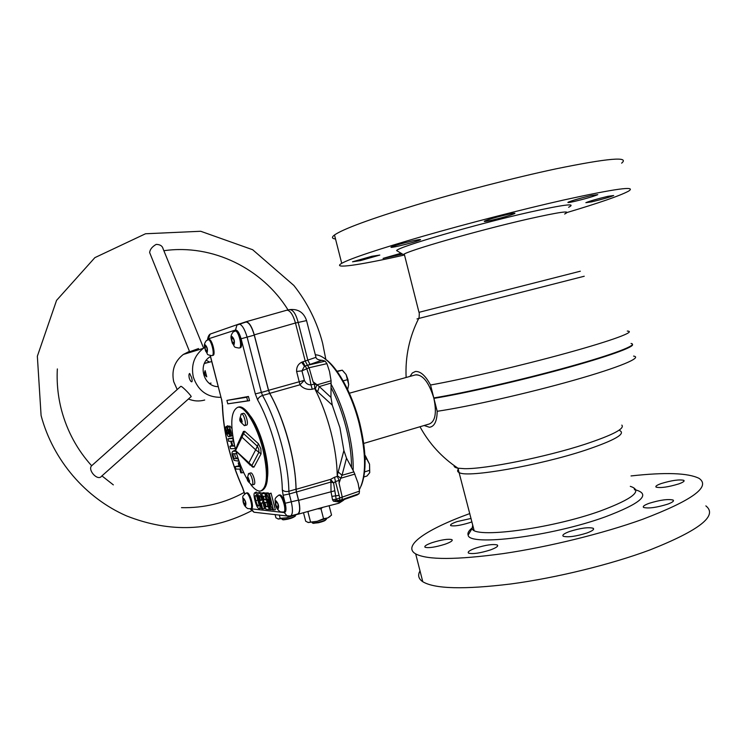 <?xml version="1.0" encoding="UTF-8"?>
<svg xmlns="http://www.w3.org/2000/svg" width="747" height="747" viewBox="0 0 747 747"><rect width="100%" height="100%" fill="white"/><g stroke="black" fill="none" stroke-linecap="round" stroke-linejoin="round"><path stroke-width="1.12" d="M632.457 344.442C634.838 346.888 607.096 356.898 562.202 369.149C517.4 381.381 463.14 393.669 433.914 398.375L437.182 411.289C468.294 406.723 527.718 393.333 573.575 380.326C619.58 367.309 642.962 357.402 633.577 356.095M424.128 425.51L429.469 427.265C434.455 426.556 437.023 421.233 437.182 411.289M621.831 425.118C624.959 428.666 612.755 435.025 585.2 444.194C545.646 457.155 485.13 469.219 464.373 468.668L457.948 468.192C455.156 467.678 453.868 466.791 454.083 465.53M433.914 398.375L433.979 398.104C462.132 393.557 513.534 381.997 557.439 370.167C601.41 358.327 630.982 348.13 632.223 344.89C630.982 348.13 601.41 358.327 557.439 370.167C513.534 381.997 462.132 393.557 433.979 398.104L433.783 397.946C428.731 381.885 422.55 374.219 415.22 374.957L349.372 393.211M363.752 443.419L429.329 423.969C435.361 421.383 436.864 412.783 433.839 398.151C429.142 382.781 423.194 374.975 415.976 374.751M627.293 331.08C636.715 331.379 613.24 340.249 567.085 352.976C521.07 365.666 461.525 379.569 430.533 385.004C425.491 375.61 420.421 371.11 415.351 371.492L412.288 373.014L409.982 376.413M418.778 318.297C416.275 318.988 416.247 319.044 418.703 318.474L584.238 276.241M430.533 385.004L433.802 397.927C464.429 392.987 522.695 379.653 568.42 366.936C614.277 354.209 638.797 344.656 631.047 343.461M507.502 214.482C513.282 213.194 515.701 212.886 514.748 213.549C510.621 215.313 502.983 217.526 491.843 220.188C485.998 221.495 483.533 221.812 484.458 221.149C488.547 219.394 496.232 217.172 507.502 214.482M591.493 195.462L597.777 194.65C593.454 196.47 585.685 198.721 574.471 201.419C569.373 202.558 567.234 202.839 568.065 202.25C572.342 200.448 580.148 198.188 591.493 195.462M607.927 196.321L613.679 195.527C609.664 197.18 602.343 199.29 591.717 201.858L585.863 202.68C589.831 201.036 597.189 198.917 607.927 196.321M402.474 254.083L383.062 258.387L401.074 253.242M371.922 256.268L379.821 255.072L360.53 260.582L352.519 261.795L371.922 256.268M412.353 240.954C418.591 239.554 421.252 239.189 420.365 239.843C416.761 241.384 409.72 243.41 399.253 245.912C392.969 247.322 390.261 247.705 391.12 247.052C394.696 245.511 401.774 243.475 412.353 240.954M403.165 255.306C359.4 265.12 331.304 269.312 341.715 263.327C350.651 258.406 377.823 249.358 423.241 236.164C467.277 223.53 522.358 209.337 563.527 200.047C615.528 188.618 637.191 185.658 628.516 191.176C619.945 195.742 599.066 202.979 565.871 212.867M335.524 239.003C331.836 238.582 331.491 237.238 334.497 234.978C343.162 228.974 370.138 219.03 415.425 205.173C459.358 191.942 514.478 177.674 555.815 168.878C608.039 158.177 629.982 156.272 621.635 163.154M471.927 521.836L469.667 522.657C460.525 525.44 454.223 526.43 450.768 525.627C449.815 524.749 451.963 523.395 457.201 521.565L471.058 518.437M661.254 483.533C671.646 480.396 679.163 479.322 683.794 480.321C684.812 481.124 683.141 482.319 678.78 483.907C668.276 487.081 660.731 488.164 656.137 487.156C655.128 486.334 656.828 485.12 661.254 483.533M649.152 503.31C660.105 499.948 668.089 498.865 673.103 500.042C674.317 500.994 672.515 502.367 667.697 504.16C656.622 507.558 648.601 508.66 643.625 507.474C642.42 506.494 644.259 505.112 649.152 503.31M569.634 531.472C580.494 528.092 588.337 527.008 593.174 528.241C594.547 529.343 592.464 530.921 586.937 532.994C575.965 536.411 568.075 537.504 563.275 536.271C561.912 535.141 564.032 533.535 569.634 531.472M475.643 548.111C485.839 544.927 493.057 543.891 497.297 544.983C498.623 546.104 496.307 547.766 490.34 549.96C480.032 553.182 472.776 554.237 468.565 553.135C467.258 551.977 469.611 550.306 475.643 548.111M432.177 542.63C441.645 539.707 448.228 538.708 451.926 539.623C453.065 540.623 450.749 542.163 444.969 544.246C435.408 547.196 428.787 548.205 425.108 547.28C423.988 546.253 426.35 544.703 432.177 542.63M631.038 475.942C665.456 472.123 688.146 472.935 699.099 478.379C711.079 486.745 692.254 500.387 642.607 519.305C603.062 533.535 548.354 546.981 503.235 553.602C456.538 559.951 427.359 560.054 415.687 553.901C401.681 545.861 427.051 529.035 469.826 513.553M705.859 505.887C718.156 515.57 699.594 530.23 650.17 549.848C610.785 564.555 556.113 577.917 510.883 583.967C464.074 589.672 434.707 588.925 422.774 581.726C418.479 578.804 417.564 575.19 420.019 570.895M324.721 358.681C337.429 366.749 352.379 393.79 359.774 423.297C366.357 451.011 366.814 471.899 361.137 485.97M359.344 489.687C366.347 476.026 366.291 453.989 359.167 423.577C350.52 388.823 331.733 358.476 317.998 355.17L315.29 354.676M331.136 384.257C337.971 396.713 343.461 410.934 347.616 426.92C351.65 443.008 353.49 457.528 353.135 470.498M351.529 467.501C351.557 455.325 349.717 441.916 346.029 427.265C342.238 412.633 337.261 399.412 331.089 387.628M564.648 214.025C572.398 210.15 560.138 211.84 527.858 219.086C477.688 230.487 405.304 251.356 403.399 254.643L404.622 255.511M568.616 207.274C577.058 202.913 564.022 204.547 529.502 212.195C475.699 224.277 398.207 246.883 396.61 250.562L398.282 251.562M472.73 525.038L472.16 528.418C472.907 538.858 550.063 529.137 600.495 510.948C633.26 498.669 643.204 490.471 630.3 486.353M473.253 527.093C468.995 530.23 467.295 532.891 468.136 535.095C468.602 546.589 551.295 536.514 605.285 516.859C640.263 503.609 650.73 494.729 636.705 490.219M635.93 490.032L634.455 489.752M259.284 508.819C257.687 508.38 256.277 505.682 255.035 500.733C253.793 495.887 253.7 493.244 254.746 492.815C256.342 493.141 257.78 495.812 259.06 500.817C260.32 505.495 260.395 508.156 259.284 508.819L261.609 508.109M258.854 503.945L256.959 497.044M257.976 499.995C257.071 496.895 256.277 495.392 255.605 495.476C254.932 495.719 255.026 497.465 255.876 500.705C256.66 503.945 257.556 505.756 258.537 506.13C259.19 505.691 259.004 503.646 257.976 499.995M312.293 522.657L312.844 523.143L318.334 522.34C323.367 521.042 326.065 519.968 326.448 519.118M325.72 519.847L325.645 519.921C325.309 520.659 322.965 521.583 318.614 522.713L313.338 523.274M269.742 393.342L268.565 390.317L304.365 380.316L299.977 384.789L296.615 371.464L301.947 370.867L304.365 380.316C305.682 383.332 307.895 384.864 310.985 384.929L309.482 376.852L306.69 368.458L305.047 366.021L304.449 366.245L301.947 370.867L309.099 367.739L307.465 365.311L325.188 361.146L326.915 363.649L309.099 367.739L313.086 381.764L319.296 386.563L317.643 391.736L314.814 388.533L312.274 389.234C307.166 389.962 303.067 388.487 299.977 384.789L269.742 393.342C277.725 407.722 284.271 424.641 289.388 444.129C293.608 460.74 295.84 475.811 296.092 489.313L330.548 479.378L333.592 482.926L336.169 499.211L359.503 491.124L359.111 493.664L341.921 499.678L342.275 497.222L339.073 483.188L339.119 480.442L335.45 481.544L339.754 497.81M315.113 389.355C321.602 402.194 326.887 416.481 330.977 432.233C334.955 447.985 337.037 462.449 337.224 475.624L343.891 450.534L339.922 427.714L332.266 405.126L330.958 397.376L331.08 380.774L329.52 371.474L326.915 363.649M353.882 471.889L346.515 458.163L342.023 475.279L353.882 471.889L358.093 483.206L359.503 491.124M208.88 339.53L209.02 339.493C211.971 338.652 216.06 354.965 213.007 355.376L212.97 355.385M246.827 492.88L247.173 492.815C250.198 492.6 254.494 508.371 251.44 508.474L250.759 508.679M279.425 494.99L279.864 494.916C283.365 494.701 287.997 511.611 284.476 511.76L283.785 511.975M235.828 330.809L236.005 330.762C239.385 329.838 243.718 347.262 240.235 347.757L240.189 347.766M292.749 515.421L291.629 515.822M282.077 519.193L282.525 519.595C285.027 519.893 296.12 516.625 295.392 515.813M294.776 516.41L294.626 516.56C292.31 518.138 288.603 519.23 283.487 519.837L283.066 519.735M275.073 514.506L275.932 517.839L278.472 519.044L286.512 517.82L292.236 515.607M278.472 519.044L277.977 518.969M292.544 515.421L296.503 514.683L286.512 517.82L280.172 518.325L279.303 514.963M278.463 519.044L280.172 518.325M231.561 339.082L232.466 342.574L233.858 344.05L234.353 342.014L233.447 338.503L232.056 337.037L231.561 339.082L233.475 338.606M234.334 342.107L232.466 342.574M275.55 503.067L276.446 506.541L277.931 508.371L278.528 506.727L277.632 503.235L276.138 501.414L275.55 503.067L277.1 502.591M278.332 505.952L276.446 506.541M235.249 448.545L230.59 448.732L229.936 446.248L232 446.146L230.711 441.188L228.657 441.309L228.012 438.816L232.719 438.517L233.372 441.029L231.514 441.141L232.803 446.108L234.642 446.024M228.012 438.816L233.036 437.845M233.307 441.038L234.493 445.352M232.803 446.108L234.427 445.352M229.936 446.248L231.822 445.483M236.631 453.653L233.746 453.746C232.224 452.393 233.662 459.349 234.838 458.667L237.938 458.639L238.582 461.16L234.128 460.404C231.841 455.353 231.411 452.308 232.859 451.291L235.697 451.151M234.969 453.7C234.203 456.436 236.874 459.218 237.929 457.911M233.755 450.852L235.445 450.45M238.218 462.907L239.04 462.897L241.608 472.832L240.786 472.814L239.824 469.116L235.856 469.079L235.212 466.595L239.18 466.604L238.218 462.907L239.432 462.262M239.04 462.897L239.572 462.654M242.952 470.955L243.391 472.655L241.608 472.832M235.212 466.595L238.975 465.839M230.02 433.605C230.59 432.476 230.281 431 229.105 429.161C228.629 430.786 230.543 437.63 228.843 436.612C226.967 437.042 224.203 426.406 226.369 426.5L227.088 428.937C226.528 431.019 226.901 432.737 228.208 434.119C228.937 434.035 226.761 425.949 228.349 426.77C230.076 426.107 232.747 436.65 230.72 436.145L230.02 433.605M226.369 426.5L227.975 425.725L228.293 426.789M227.088 428.937L227.77 428.862M228.349 426.77L229.88 426.023L231.925 428.545M232.728 435.846L230.72 436.145M231.047 436.117L228.843 436.612M257.948 493.113L256.006 492.161M260.442 500.369L261.319 500.387C262.337 499.584 260.143 494.337 259.293 495.943L260.442 500.369L261.627 499.799M262.655 508.912L261.786 508.828L257.752 493.225C258.873 492.544 260.105 493.347 261.441 495.653C262.963 500.004 263.177 502.479 262.094 503.067L261.123 503.02L262.655 508.912L264.475 508.726L262.991 502.964M257.752 493.225L259.218 492.413L262.197 493.225M264.158 502.778L262.094 503.067M261.749 493.478L264.98 493.683L265.671 496.382L263.308 496.223L264.214 499.696L266.408 499.864L267.099 502.526L264.896 502.348L266.007 506.625L268.462 506.858L269.163 509.557L265.82 509.23L261.749 493.478L263.224 492.665L266.754 493.225M264.98 493.683L266.67 492.871M265.671 496.382L266.492 496.297M264.214 499.696L267.193 498.987M265.232 496.353L265.895 498.884M266.408 499.864L267.305 499.435M267.099 502.526L268.08 502.423M268.042 502.264L267.006 502.18M266.007 506.625L268.985 505.934M266.828 502.507L267.687 505.822M268.462 506.858L269.144 506.531M269.163 509.557L269.9 509.473M270.778 509.715L269.947 509.631L265.829 493.739L266.698 493.795L271.273 504.58L268.509 493.907L269.359 493.963L273.495 509.977L272.58 509.893L268.098 499.332L270.778 509.715L272.431 509.538M265.829 493.739L267.314 492.917L268.36 492.973L268.705 493.795M266.698 493.795L268.36 492.973M268.509 493.907L271.058 493.141L275.363 509.781L273.495 509.977M269.359 493.963L271.058 493.141M226.901 400.42L248.443 396.461L249.535 400.681L227.788 403.838L226.901 400.42L246.715 397.255L247.649 400.84L227.788 403.838M249.535 400.681L247.649 400.84M248.443 396.461L246.715 397.255M243.186 500.387L244.017 503.618L245.343 505.317L245.819 503.777L244.979 500.537L243.662 498.847L243.186 500.387L244.54 499.976M245.651 503.123L244.017 503.618M204.902 347.262L205.752 350.53L206.994 351.921L207.405 350.035L206.545 346.757L205.304 345.366L204.902 347.262L206.574 346.841M207.386 350.119L205.752 350.53M211.009 333.797L210.14 334.096L207.955 339.754M238.872 324.039L246.071 322.013C249.106 322.452 251.842 326.831 254.26 335.142L241.094 338.774C239.367 332.957 237.518 330.043 235.52 330.015L208.796 338.718M207.517 339.904C207.871 337.018 208.749 335.086 210.14 334.096L238.984 324.021C241.907 324.497 244.624 328.885 247.136 337.186L261.375 392.427L255.315 393.884L241.094 338.774M239.787 324.105L236.948 325.057M246.071 322.013L236.93 325.076L235.52 330.015M269.676 393.454L262.552 395.471C276.932 420.71 288.613 463.252 288.856 491.283L295.98 489.229C295.84 461.16 284.168 418.665 269.676 393.454L268.509 390.42L261.375 392.427L262.552 395.471C259.797 396.461 258.163 397.955 257.65 399.972L255.315 393.884M245.959 493.141L246.323 493.076C249.339 492.861 253.635 508.642 250.59 508.735L284.29 512.582C286.176 512.171 286.474 509.052 285.195 503.235L298.483 500.107L296.372 491.928L289.257 493.991L288.856 491.283C285.998 491.89 283.813 491.405 282.31 489.827C281.983 463.513 271.058 423.717 257.65 399.972M284.29 512.582L286.913 515.775L290.35 516.009C292.749 514.758 293.076 510.089 291.33 502.012L289.257 493.991L283.132 495.233L282.31 489.827M250.422 416.014C260.32 428.61 269.396 460.582 267.603 476.595M210.337 355.684L221.532 399.384M221.672 399.412L222.27 403.492M222.522 405.219C223.437 432.261 230.151 459.769 242.663 487.735L242.98 488.79M242.663 487.735L244.269 492.553M251.543 509.258L253.989 512.227L256.576 512.507M250.096 508.847L253.989 512.227L288.725 516.177M298.483 500.107C300.313 508.156 299.967 512.816 297.446 514.095L290.639 515.934M296.372 491.928L295.98 489.229M268.509 390.42L254.26 335.142M314.001 382.567L313.927 383.351M303.506 512.759L305.7 521.257L308.352 522.545L317.288 521.275L323.544 518.717L320.995 508.791L322.48 507.428L338.531 503.319L340.492 501.256L338.13 501.909L339.512 500.35L336.626 500.229L338.484 501.34L340.903 500.658L341.921 499.678L339.512 500.35L339.857 497.885M338.195 471.927L342.023 475.279L340.725 478.248L337.233 475.568M346.515 458.163L343.891 450.534M354.946 474.074L340.725 478.248L339.073 483.188M334.525 477.24L330.548 479.378L330.921 482.039L333.592 482.926L335.45 481.544L334.525 477.24L337.336 476.409L337.224 475.624M339.119 480.442L337.336 476.409M331.154 383.043L319.296 386.563L330.958 397.376M332.266 405.126L317.643 391.736M331.08 380.774L316.812 384.91L315.15 389.392M302.815 361.791L305.047 366.021L307.465 365.311L304.449 366.245L301.629 362.239L315.972 357.337C316.252 358.962 318.175 359.951 321.724 360.306L307.456 365.311L305.234 361.1L295.467 323.003L254.279 334.852L268.565 390.317M314.814 388.533L314.412 384.005L310.985 384.929L312.274 389.234M314.412 384.005L313.086 381.764M289.481 309.669L289.752 309.613C293.207 309.893 296.008 314.17 298.174 322.443L306.559 320.584L315.832 356.767M339.708 502.638L341.034 501.769M344.694 499.388L341.668 500.835L339.101 503.123M340.903 500.658L357.15 494.944L359.111 493.664M342.145 500.229L341.668 500.835M321.994 360.241L325.188 361.146M332.518 499.743L336.169 499.211L336.626 500.229L333.442 501.181L332.518 499.743L331.024 491.778L330.921 482.039L296.484 492.012L296.092 489.313M286.474 310.304L287.035 310.154C290.284 310.612 293.095 314.889 295.467 323.003L298.174 322.443L307.913 360.465L310.154 364.676M240.711 323.526L246.08 321.733C249.125 322.172 251.86 326.551 254.279 334.852M296.484 492.012L298.641 500.369C300.462 508.418 300.126 513.077 297.605 514.356L296.634 514.319M334.497 490.863L298.641 500.369M339.007 495.392L331.892 496.372M338.13 501.909L333.442 501.181M330.099 516.466L327.821 517.914L331.537 515.113L329.156 505.85M307.969 522.47L317.288 521.275L327.821 517.914L323.544 518.717M320.995 508.791L317.391 508.838L297.904 514.272M309.202 511.228L307.605 511.658M310.509 521.817L307.96 511.9M322.48 507.428L317.391 508.838M240.851 414.492L241.496 413.857C243.811 413.259 247.033 425.557 244.577 425.631L244.054 425.51M240.366 417.564L241.468 418.843L242.168 421.569L241.776 423.007L240.674 421.719L239.974 419.002L240.366 417.564M248.256 474.084L248.938 473.477C251.197 473.224 254.344 484.915 252.047 484.99L251.571 484.896M247.836 477.146L249.619 481.161L249.218 482.469L247.434 478.453L247.836 477.146M235.361 449.003C229.899 424.838 230.702 410.934 237.798 407.283C244.689 405.565 256.856 425.342 262.72 448.704C268.313 473.57 267.585 487.679 260.526 491.05C257.668 491.423 254.4 489.248 250.74 484.504M238.022 407.218L238.909 406.975C245.819 405.266 257.995 425.024 263.859 448.377C269.452 473.224 268.705 487.343 261.627 490.714L261.487 490.751M243.298 413.362L243.466 413.315C245.791 412.717 249.003 425.006 246.547 425.08L246.51 425.09M250.628 472.954L250.861 472.907C253.121 472.646 256.277 484.336 253.971 484.42L252.178 484.952M250.124 465.204L248.723 463.131L255.661 449.825L258.901 452.252L258.789 449.199L257.332 446.183L243.653 433.68L242.896 433.69M236.734 446.743L236.257 447.724M236.397 447.108L235.566 450.544L251.888 465.512L258.901 452.252L261.058 453.877L253.989 467.09L252.654 467.09L251.188 465.68M242.71 433.886L242.028 437.238L255.661 449.825L258.453 443.765L260.88 448.779L261.058 453.877M237.275 452.729L235.566 450.544L244.736 431.308L258.453 443.765M237.098 445.455L243.429 431.421L243.13 433.484L235.352 449.601L235.473 450.544L248.919 463.887L253.989 467.09M251.422 465.726L252.654 467.09M249.489 480.704L248.125 481.105M248.592 478.108L247.434 478.453M248.34 478.183L248.237 477.669M241.281 418.647L239.974 419.002M241.944 422.344L240.879 418.75M247.743 480.116C243.12 472.403 239.245 463.009 236.136 451.916M208.17 362.491L204.491 363.21M209.365 383.398L211.056 383.108M205.136 370.615L206.751 376.833C204.557 375.171 204.015 373.089 205.136 370.615M206.275 360.315L209.216 361.875M61.562 410.327C67.23 431.318 77.258 449.787 91.638 465.755L91.395 466.016C87.801 470.526 97.894 481.32 101.527 476.25L190.98 396.732C192.913 397.311 182.119 385.975 180.858 386.33L180.429 386.666M204.622 347.504L203.361 348.345C194.22 355.591 190.877 365.162 193.324 377.03C197.983 390.681 207.208 397.441 221.009 397.339M189.224 378.001C190.037 380.428 190.887 381.698 191.774 381.82C192.334 381.474 192.259 380.018 191.559 377.45L189.663 373.463C188.898 373.864 188.748 375.377 189.224 378.001M189.449 351.323L183.304 354.461C174.583 361.352 171.38 370.428 173.706 381.67L177.198 389.542M188.44 398.991C193.809 401.214 199.234 401.559 204.725 400.018M203.632 348.149L163.061 248.751C162.37 245.94 160.091 244.484 156.207 244.381C152.155 246.706 149.97 249.433 149.652 252.579L149.951 253.308M189.635 351.772L198.543 348.55M218.236 386.647C203.305 386.843 197.217 363.817 210.337 356.655L210.449 356.59M347.747 389.224L348.672 384.584L346.122 374.583L342.285 370.176L337.196 371.539M347.644 389.486L348.672 384.584L347.925 379.495L346.122 374.583L342.481 370.344M347.122 379.784L343.144 380.867M342.285 370.176L336.962 371.222M363.854 476.969L366.954 476.016L369.672 472.758L369.541 464.167L365.283 455.586L366.665 458.845L365.078 459.33M369.597 470.349L364.611 471.88M369.737 472.618L369.541 464.167L366.665 458.845M619.805 430.589C626.005 433.811 614.529 440.356 585.377 450.198C539.101 465.549 468.201 477.856 459.517 472.758C457.397 471.917 457.043 470.675 458.443 469.023M406.125 377.478C405.154 356.664 409.347 337 418.703 318.474C419.095 319.679 419.59 311.452 418.983 312.33C417.134 312.806 417.134 312.806 418.983 312.33L580.326 271.208M207.983 339.754L208.152 339.708C211.093 338.867 215.183 355.189 212.129 355.591L212.083 355.609M205.145 344.787C207.264 346.925 207.927 349.493 207.152 352.5C205.042 350.362 204.379 347.794 205.145 344.787M243.513 498.277C245.744 500.948 246.407 503.487 245.492 505.887C243.261 503.217 242.607 500.677 243.513 498.277M259.676 500.639L259.06 500.817M257.603 500.21L255.876 500.705M278.958 495.196C282.45 494.981 287.081 511.9 283.571 512.05L280.47 511.891C277.641 510.08 275.932 507.521 275.354 504.216C275.531 499.173 273.365 499.145 278.734 495.205L278.958 495.196M275.979 500.789C278.51 503.683 279.21 506.419 278.089 508.996C275.568 506.102 274.868 503.366 275.979 500.789M234.875 331.042L235.081 330.996C238.452 330.071 242.784 347.495 239.311 347.99L239.255 347.999M231.887 336.421C234.25 338.671 234.96 341.416 234.026 344.666C231.673 342.415 230.954 339.661 231.887 336.421M278.491 495.289L279.639 494.925M285.195 503.235L283.132 495.233M244.437 492.749L244.717 493.814M296.615 371.464C296.4 367.216 298.062 364.144 301.629 362.239M245.968 321.761L286.811 310.21M251.72 465.698L252.523 466.576L251.683 465.773M237.107 445.651L237.023 446.146M243.429 431.421L244.736 431.308M419.982 426.733C429.273 443.709 441.925 457.528 457.948 468.192L474.046 530.258M418.983 312.33L404.267 254.092M341.715 263.327L334.497 234.978M683.794 480.321L684.009 481.171M673.103 500.042L673.364 501.097M593.174 528.241L593.473 529.446M497.297 544.983L497.577 546.104M451.926 539.623L452.159 540.539M415.687 553.901L422.774 581.726M403.399 254.643L396.61 250.562M472.16 528.418L468.136 535.095M634.203 488.706L635.837 489.696M209.02 339.493L206.405 340.576C203.156 344.899 204.547 346.291 205.621 351.081C208.749 354.797 205.294 354.433 211.915 355.647M250.59 508.735L247.715 508.586C245.109 506.924 243.55 504.496 243.018 501.312C243.335 496.419 240.907 497.213 246.137 493.085L246.996 492.824M236.005 330.762L233.213 331.92C229.721 336.449 231.122 338.251 232.317 343.209C235.641 347.206 232.429 347.01 239.068 348.037M313.852 523.404L312.844 523.143M283.487 519.837L282.525 519.595M281.955 518.745L282.161 519.529M234.381 450.544L232.859 451.291M256.296 492.012L254.746 492.815M244.614 493.898L242.626 488.015C230.048 459.853 223.288 432.13 222.317 404.837L221.551 399.43L210.206 355.665M314.655 384.621L316 384.257M306.541 320.491C303.73 312.395 298.137 308.772 289.761 309.603M343.592 500.219L339.119 503.114M246.08 321.733L286.969 310.164M287.035 310.154L289.752 309.613M312.199 522.284L312.395 523.068M251.935 484.999L251.748 484.952C246.557 480.116 246.37 480.517 248.732 473.514M237.798 407.283L238.909 406.975M246.547 425.08L244.708 425.594M243.13 433.484L243.578 432.065M250.759 472.916L248.835 473.486M244.465 425.631C238.807 420.486 238.947 421.084 241.365 413.885M243.447 413.315L241.477 413.857M204.361 363.5L211.737 361.548M181.493 507.661C204.024 508.147 224.931 503.058 244.232 492.413M288.053 309.949C262.505 268.621 212.596 243.69 163.864 250.721M61.562 410.308C57.995 396.704 56.585 382.912 57.342 368.934M251.72 510.687C211.905 531.332 170.213 533.078 126.635 515.934C85.774 498.137 53.028 460.339 41.094 415.565L37.35 356.235L56.567 300.378L94.888 257.631L145.516 233.764L200.71 231.271L252.654 249.722L293.87 285.466C307.493 302.74 317.073 321.994 322.62 343.228L325.841 359.466M189.701 351.94L149.652 252.579M180.783 386.348L91.433 465.941M113.348 484.878L101.928 475.895M203.361 348.345L183.304 354.461"/></g></svg>
